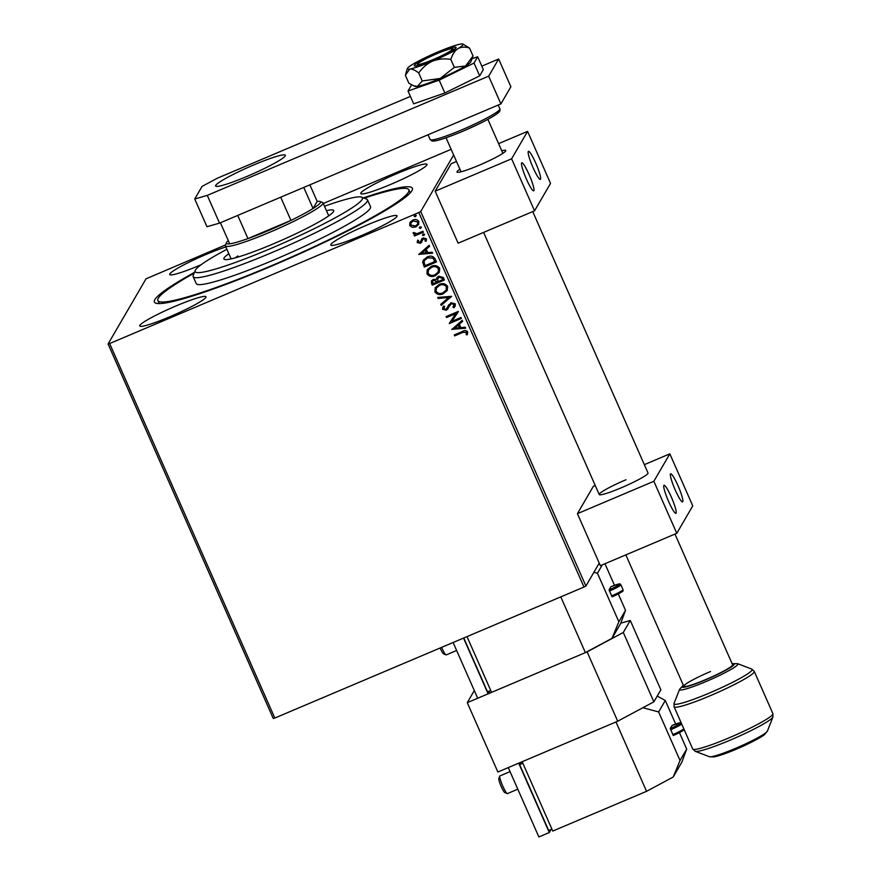 <?xml version="1.0" encoding="UTF-8"?>
<svg xmlns="http://www.w3.org/2000/svg" width="881" height="881" viewBox="0 0 881 881"><rect width="100%" height="100%" fill="white"/><g stroke="black" fill="none" stroke-linecap="round" stroke-linejoin="round"><path stroke-width="1.32" d="M363.435 197.862A140.971 14.525 156.2 0 1 412.286 189.966A140.971 14.525 156.2 0 1 271.062 266.326A140.971 14.525 156.2 0 1 155.695 303.13A140.971 14.525 156.2 0 1 194.47 272.383M397.056 173.535A36.198 3.733 -23.8 0 0 360.781 193.578A36.198 3.733 -23.8 0 0 390.735 184.393A36.198 3.733 -23.8 0 0 427.01 164.362A36.198 3.733 -23.8 0 0 397.056 173.535M176.024 305.938A36.198 3.733 -23.8 0 0 139.749 325.981A36.198 3.733 -23.8 0 0 169.703 316.808A36.198 3.733 -23.8 0 0 205.989 296.765A36.198 3.733 -23.8 0 0 176.024 305.938M367.091 224.985A36.198 3.733 -23.8 0 0 330.804 245.028A36.198 3.733 -23.8 0 0 360.758 235.855A36.198 3.733 -23.8 0 0 397.045 215.812A36.198 3.733 -23.8 0 0 367.091 224.985M225.866 246.955A36.198 3.733 -23.8 0 0 206 254.488A36.198 3.733 -23.8 0 0 169.714 274.52A36.198 3.733 -23.8 0 0 199.668 265.346A36.198 3.733 -23.8 0 0 201.154 264.718M453.638 155.012L420.722 211.528L585.898 586.019L583.993 587.043L418.816 212.552L109.651 343.535L274.817 718.037L273.253 718.489L108.077 343.986L146.037 278.814L225.569 244.907M599.234 563.124L585.898 586.019M412.242 227.364L409.665 225.47L410.017 222.342L412.782 220.096C415.292 218.995 417.319 219.49 418.86 221.571L418.64 224.523L415.799 226.935L412.242 227.364L409.665 225.47M423.376 232.221L414.488 235.987L414.081 235.051L415.38 234.5L413.2 233.498L413.2 232.661L414.334 232.705L416.867 233.696L422.957 231.285L423.376 232.221M418.574 240.546L418.255 242L419.841 242.396L423.023 237.914L426.459 238.795L426.096 241.229L425.038 241.042L425.413 239.357L423.475 238.828L420.303 243.31L417.187 242.528L417.66 240.183L418.541 240.601M426.283 240.942L425.116 240.92M425.105 240.92L425.479 239.247L423.541 238.718L422.693 239.456M421.79 242.077L420.303 243.31M435.236 259.124L436.48 261.943L424.323 267.097L422.682 262.186L423.287 260.148L427.263 256.988C430.71 255.358 433.364 256.074 435.236 259.124M444.442 279.993L432.285 285.147L431.525 283.429L431.448 280.885L433.309 279.354L436.392 279.398L436.8 277.724L438.661 276.16L443.374 277.57L444.442 279.993M451.645 296.324L441.205 305.366L440.753 304.352L448.682 297.492L438.154 298.45L437.703 297.437L451.645 296.324M460.983 317.49L461.391 318.426L449.233 323.58L455.62 313.669L446.557 317.512L446.149 316.576L458.307 311.422L451.931 321.323L460.983 317.49M462.745 332.445L454.651 335.87L454.244 334.934L462.459 331.454C464.496 330.144 466.247 330.287 467.69 331.873L467.304 334.758L466.159 334.681L466.445 332.412L462.811 332.324L454.651 335.87M583.993 587.043L274.817 718.037M451.843 329.483L462.217 320.288L462.668 321.312L459.32 324.208L460.818 327.611L465.267 327.214L465.719 328.228L451.854 329.263M453.946 305.993L454.2 304.374L451.391 303.549L446.337 310.211L442.548 309.242L443.572 306.026L444.641 306.445L443.793 308.735L445.874 309.297L450.929 302.723L455.356 303.89L455.125 306.236L453.902 307.744L452.944 307.249L454.133 304.496L451.325 303.67L449.839 305.112M448.198 308.625L446.337 310.211M443.352 293.747C439.916 295.289 437.097 294.661 434.884 291.864L435.236 287.713L439.179 284.442C442.625 282.9 445.445 283.55 447.625 286.38L447.251 290.477L443.429 293.637C439.982 295.168 437.163 294.54 434.95 291.754L434.884 291.864M435.401 275.698C431.954 277.24 429.135 276.612 426.922 273.815L427.274 269.663L431.216 266.392C434.663 264.862 437.483 265.5 439.674 268.331L439.289 272.427L435.467 275.588C432.02 277.119 429.201 276.491 426.988 273.705L426.922 273.815M418.761 254.488L429.135 245.292L429.587 246.306L426.239 249.213L427.748 252.616L432.186 252.208L432.637 253.232L418.783 254.257M424.554 234.225L423.816 235.546L422.462 235.194L423.133 233.983L424.488 234.335L423.816 235.546L424.488 234.335M423.882 235.425L422.462 235.194L423.133 233.983M421.404 227.067L420.666 228.388L419.312 228.036L419.973 226.824L421.338 227.177L420.666 228.388L421.338 227.177M420.733 228.267L419.312 228.036L419.973 226.824M416.25 215.393L415.513 216.715L414.158 216.363L414.83 215.162L416.184 215.504L415.513 216.715L416.184 215.504M415.579 216.605L414.158 216.363L414.83 215.162M323.305 203.489L451.138 149.329M108.077 343.986L109.651 343.535M418.816 212.552L420.722 211.528M454.717 335.749L454.343 334.89M467.359 334.637L466.159 334.681M466.225 334.56L466.545 333.095M466.611 332.985L466.445 332.412M466.512 332.291L462.811 332.324M462.646 321.268L459.32 324.208M465.675 328.117L451.909 329.373M459.397 327.743L458.318 325.023L454.739 328.173L459.397 327.743L458.241 325.133L454.739 328.173M461.358 318.349L449.233 323.58M446.557 317.512L455.62 313.669M446.623 317.391L446.249 316.532M458.395 311.621L451.931 321.323M455.158 306.181L453.902 307.744M453.968 307.634L453.043 307.15M450.334 304.363L449.872 305.057M446.403 310.101L442.548 309.242M442.614 309.132L442.857 307.017M444.619 306.434L444.002 307.326M447.9 306.412L447.196 308.075M447.966 306.291L448.682 304.771M451.634 296.291L441.205 305.366M441.271 305.255L440.841 304.286M438.154 298.45L448.682 297.492M438.22 298.34L437.813 297.426M434.95 291.754L435.269 287.658M447.284 290.422L443.429 293.637M446.116 290.135L446.458 286.821C444.707 284.53 442.438 284.012 439.652 285.257L436.469 287.922M439.586 285.367L436.436 287.977L436.106 291.303C437.901 293.549 440.181 294.056 442.945 292.811L446.083 290.19L446.392 286.942C444.641 284.64 442.372 284.123 439.586 285.367L439.652 285.257M444.409 279.916L432.285 285.147M432.351 285.026L431.481 280.83M436.833 277.669L436.392 279.398M439.134 276.986L437.549 279.486L438.264 281.502L442.78 279.585L442.383 278.407L439.134 276.986L437.846 278.11M433.804 280.169L432.648 281.149L433.122 283.682L437.02 282.03L433.804 280.169L432.692 281.094M436.877 281.435L433.738 280.279M442.383 278.407L439.068 277.097M442.78 279.585L442.317 278.517M426.988 273.705L427.307 269.608M439.322 272.372L435.467 275.588M438.154 272.086L438.507 268.771C436.745 266.48 434.476 265.963 431.701 267.207L428.518 269.872M431.635 267.317L428.474 269.927L428.144 273.253C429.939 275.5 432.219 276.006 434.983 274.762L438.121 272.141L438.441 268.892C436.679 266.602 434.41 266.073 431.635 267.317L431.701 267.207M436.447 261.866L424.323 267.097M424.389 266.976L422.682 262.186M422.748 262.064L423.32 260.082M427.737 257.803L424.521 260.424L424.047 262.186L425.16 265.633L434.818 261.536L433.034 258.056L427.737 257.803L424.554 260.369M433.034 258.056L427.67 257.924M434.818 261.536L432.967 258.166M429.565 246.273L426.239 249.213M432.593 253.122L418.827 254.378M426.316 252.748L425.237 250.017L421.669 253.177L426.316 252.748L425.171 250.138L421.669 253.177M420.369 243.2L417.187 242.528M417.253 242.407L417.726 240.073M420.622 241.713L421.845 238.685M422.528 235.084L423.199 233.872M423.343 232.155L414.488 235.987M414.555 235.877L414.18 235.018M413.2 233.498L415.38 234.5M413.266 233.377L413.266 232.54M419.378 227.926L420.039 226.714M409.731 225.36L410.083 222.221M418.673 224.457L415.799 226.935M415.865 226.824L412.319 227.254M417.616 224.126L417.836 221.924L413.266 220.911L411.02 222.816M413.2 221.021L410.987 222.871L410.755 225.007L415.392 225.999L417.583 224.181L417.77 222.034L413.266 220.911M414.224 216.252L414.896 215.041M226.902 249.29A91.448 9.427 -23.8 0 0 204.788 262.175A91.448 9.427 -23.8 0 0 195.186 270.577A91.448 9.427 -23.8 0 0 256.217 254.499A91.448 9.427 -23.8 0 0 352.796 207.354A91.448 9.427 -23.8 0 0 361.617 197.168A91.448 9.427 -23.8 0 0 324.505 206.242M361.617 197.168L366.595 199.073A95.258 9.812 156.2 0 1 367.476 199.8A95.258 9.812 156.2 0 1 357.411 209.689A95.258 9.812 156.2 0 1 261.194 257.021A95.258 9.812 156.2 0 1 193.17 276.678A95.258 9.812 156.2 0 1 193.225 275.533L195.186 270.577M237.914 255.953A53.345 5.495 -23.8 0 0 235.26 257.847M326.455 210.647A60.007 6.189 156.2 0 1 333.701 210.548A60.007 6.189 156.2 0 1 327.358 216.781A60.007 6.189 156.2 0 1 266.745 246.603A60.007 6.189 156.2 0 1 223.884 258.981A60.007 6.189 156.2 0 1 228.84 253.706M364.205 198.159A137.161 14.129 156.2 0 1 408.883 189.822A137.161 14.129 156.2 0 1 394.38 204.062A137.161 14.129 156.2 0 1 255.842 272.218A137.161 14.129 156.2 0 1 157.875 300.52A137.161 14.129 156.2 0 1 172.379 286.281A137.161 14.129 156.2 0 1 194.161 273.154M193.17 276.678L196.232 283.605A95.258 9.812 -23.8 0 0 264.256 263.948A95.258 9.812 -23.8 0 0 360.461 216.616A95.258 9.812 -23.8 0 0 370.538 206.727L367.476 199.8M228.289 240.645A51.439 5.297 -23.8 0 0 226.406 242.771A51.439 5.297 -23.8 0 0 229.699 243.828A51.439 5.297 -23.8 0 0 247.957 238.597A51.439 5.297 -23.8 0 0 268.947 230.348A51.439 5.297 -23.8 0 0 290.928 220.393A51.439 5.297 -23.8 0 0 313.063 208.5A51.439 5.297 -23.8 0 0 320.023 201.485A51.439 5.297 -23.8 0 0 317.182 201.43L309.87 184.845M320.023 201.485L322.523 202.432A53.345 5.495 156.2 0 1 323.008 202.839A53.345 5.495 156.2 0 1 269.542 232.364A53.345 5.495 156.2 0 1 225.393 245.887A53.345 5.495 156.2 0 1 225.426 245.248L226.406 242.771M237.738 215.405L247.957 238.597L290.928 220.393L280.698 197.201M303.769 187.433L313.063 208.5L317.182 201.43M229.699 243.828L220.404 222.75M253.827 164.901A38.103 3.931 -23.8 0 0 215.636 185.99A38.103 3.931 -23.8 0 0 247.165 176.332A38.103 3.931 -23.8 0 0 285.356 155.243A38.103 3.931 -23.8 0 0 253.827 164.901M410.403 96.403L217.277 178.226L202.057 186.409L194.723 198.985L207.288 195.384L488.669 76.162L498.657 59.016L481.808 66.152M207.288 195.384L219.523 223.124L500.904 103.903L510.892 86.756L498.657 59.016M219.523 223.124L206.969 226.725L194.723 198.985M488.669 76.162L500.904 103.903M507.203 793.583L504.758 792.57A7.698 1.079 -113 0 1 501.256 786.645A7.698 1.079 -113 0 1 498.822 778.54L499.78 776.084A9.603 1.344 67 0 0 502.831 786.204A9.603 1.344 67 0 0 507.203 793.583A9.603 1.344 67 0 0 507.412 793.594L517.808 789.189M510.055 771.624L499.923 775.919A9.603 1.344 67 0 0 499.78 776.084M646.555 791.325L615.973 721.968L522.18 761.713L552.761 831.058L646.555 791.325L673.205 777.02L680.033 760.479L686.695 749.048L681.861 762.153L673.205 777.02M682.522 729.798A10.286 1.057 156.2 0 1 682.015 731.197A10.286 1.057 156.2 0 1 673.293 735.503L670.232 728.565L672.027 725.481L681.123 722.706M657.215 696.067L665.287 700.505L658.625 711.936L680.033 760.479M665.287 700.505L675.661 724.028M679.46 732.64L686.695 749.048M658.625 711.936L642.866 707.729M551.913 829.142L548.687 830.519L519.636 764.631L522.862 763.265M519.636 764.631L521.056 762.186M549.292 832.534L518.7 763.188L508.282 767.593L538.864 836.95L549.292 832.534L551.043 829.517M459.904 169.207A26.672 2.753 -23.8 0 0 456.986 172.037A26.672 2.753 -23.8 0 0 479.055 165.276A26.672 2.753 -23.8 0 0 505.793 150.508A26.672 2.753 -23.8 0 0 501.73 150.75M526.409 179.096A15.241 2.125 -113 0 1 521.794 162.776A15.241 2.125 -113 0 1 529.074 174.526A15.241 2.125 -113 0 1 533.688 190.847A15.241 2.125 -113 0 1 526.409 179.096M535.736 163.084A15.241 2.125 67 0 0 528.457 151.345A15.241 2.125 67 0 0 533.071 167.665A15.241 2.125 67 0 0 540.35 179.405A15.241 2.125 67 0 0 535.736 163.084M527.587 131.368L550.537 183.38L534.547 210.823L511.608 158.811L527.587 131.368L498.602 143.647M534.547 210.823L458.12 243.2L435.181 191.188L451.171 163.745L456.49 161.487M511.608 158.811L435.181 191.188M450.62 50.845A19.052 1.96 -23.8 0 0 452.46 48.719A19.052 1.96 -23.8 0 0 438.132 53.157A19.052 1.96 -23.8 0 0 419.785 62.265A19.052 1.96 -23.8 0 0 417.781 64.016A19.052 1.96 -23.8 0 0 430.501 60.668A19.052 1.96 -23.8 0 0 450.62 50.845M674.967 534.073L732.596 664.759A26.672 2.753 156.2 0 1 705.868 679.515A26.672 2.753 156.2 0 1 683.788 686.277A26.672 2.753 156.2 0 1 710.527 671.52M653.867 701.827L660.86 689.812L630.278 620.466L623.285 632.47L653.867 701.827L617.702 721.231L497.864 772.009L467.271 702.664L474.308 690.572M617.702 721.231L587.12 651.885L467.271 702.664M587.12 651.885L623.285 632.47M630.278 620.466L620.786 623.186M437.196 53.124A22.862 2.357 -23.8 0 0 414.279 65.778A22.862 2.357 -23.8 0 0 433.199 59.985A22.862 2.357 -23.8 0 0 456.116 47.332A22.862 2.357 -23.8 0 0 437.196 53.124M454.332 67.374L440.181 78.464L422.241 80.975L417.451 86.371L413.641 85.809L408.861 83.199L405.37 75.259L409.797 69.037C412.319 68.883 415.303 70.216 418.75 73.035C422.263 67.793 426.856 63.828 432.538 61.13C438.441 58.917 444.542 58.355 450.841 59.445L454.332 67.374L465.586 65.987A30.483 3.139 -23.8 0 0 470.718 61.956L473.042 55.999L465.586 65.987A30.483 3.139 -23.8 0 1 440.181 78.464A30.483 3.139 -23.8 0 1 417.451 86.371A30.483 3.139 -23.8 0 1 415.237 86.426L413.641 85.809M418.75 73.035L422.241 80.975M450.841 59.445C452.283 54.556 454.651 50.966 457.933 48.642C461.424 46.836 465.289 46.649 469.551 48.07L473.042 55.999M469.551 48.07L462.877 44.05A30.483 3.139 -23.8 0 0 460.598 44.072A30.483 3.139 -23.8 0 0 437.868 51.979A30.483 3.139 -23.8 0 0 412.462 64.467A30.483 3.139 -23.8 0 0 407.308 68.553A30.483 3.139 -23.8 0 0 409.797 69.037A30.483 3.139 -23.8 0 0 432.538 61.13A30.483 3.139 -23.8 0 0 457.933 48.642A30.483 3.139 -23.8 0 0 462.877 44.05M411.603 84.862L408.024 91.007L413.674 103.837L444.85 92.99L479.682 75.876L483.339 69.599L477.678 56.769L471.974 58.752M408.024 91.007L439.19 80.16L444.85 92.99M439.19 80.16L474.022 63.047L479.682 75.876M474.022 63.047L477.678 56.769M625.951 479.76A26.672 2.753 -23.8 0 0 599.223 494.527A26.672 2.753 -23.8 0 0 621.292 487.766A26.672 2.753 -23.8 0 0 648.02 472.998L532.73 211.594M668.646 501.575A15.241 2.125 -113 0 1 664.032 485.266A15.241 2.125 -113 0 1 671.3 497.005A15.241 2.125 -113 0 1 675.914 513.326A15.241 2.125 -113 0 1 668.646 501.575M677.963 485.574A15.241 2.125 67 0 0 670.683 473.824A15.241 2.125 67 0 0 675.298 490.144A15.241 2.125 67 0 0 682.577 501.895A15.241 2.125 67 0 0 677.963 485.574M669.824 453.847L692.763 505.859L676.784 533.302L653.845 481.29L669.824 453.847L644.341 464.65M676.784 533.302L600.357 565.69L577.418 513.667L593.398 486.224L595.215 485.453M653.845 481.29L577.418 513.667M441.601 647.381A9.603 1.344 67 0 0 441.656 647.491A9.603 1.344 67 0 0 446.017 654.88A9.603 1.344 67 0 0 446.238 654.891L456.633 650.486M466.996 636.611L491.587 692.356L585.38 652.623L612.031 638.318L618.858 621.777L625.521 610.346L620.687 623.451L612.031 638.318M621.347 591.096A10.286 1.057 156.2 0 1 620.841 592.495A10.286 1.057 156.2 0 1 612.119 596.8L609.057 589.863L610.885 586.768C623.649 582.209 618.352 584.037 620.874 584.753A11.431 1.178 156.2 0 1 609.421 591.074M602.34 564.842L597.45 573.234L618.858 621.777M604.961 563.73L614.486 585.325M618.286 593.937L625.521 610.346M560.79 596.878L585.38 652.623M597.45 573.234L593.893 572.287M490.739 690.44L487.512 691.816L463.769 637.976M453.109 642.502L477.689 698.248L488.118 693.832L463.527 638.086M489.869 690.814L488.118 693.832M446.017 654.88L443.584 653.867A7.698 1.079 -113 0 1 440.104 648.009M672.732 734.633A11.431 1.178 -23.8 0 0 683.832 728.862M681.696 724.006A11.431 1.178 156.2 0 1 670.595 729.787M670.232 728.565A10.286 1.057 -23.8 0 0 680.506 723.048A10.286 1.057 -23.8 0 0 672.027 725.481M461.688 129.892A38.103 3.931 -23.8 0 0 499.879 108.792C500.397 110.455 499.67 111.92 497.732 113.197C492.578 117.294 480.872 123.351 462.602 131.357C445.268 138.526 435.082 141.731 432.053 140.982L430.159 139.55A38.103 3.931 -23.8 0 0 461.688 129.892M498.316 110.951A36.198 3.733 156.2 0 1 462.624 131.335M692.708 748.982A43.819 4.515 -23.8 0 0 728.972 737.871A43.819 4.515 -23.8 0 0 772.89 713.61L772.923 717.024A42.695 4.405 156.2 0 1 730.151 740.15A42.695 4.405 156.2 0 1 695.208 751.306L692.708 748.982L674.086 706.771L674.053 703.357A42.695 4.405 -23.8 0 0 709.37 693.05A42.695 4.405 -23.8 0 0 751.779 669.086L737.628 663.679A31.881 3.282 156.2 0 1 705.967 681.575A31.881 3.282 156.2 0 1 679.614 689.272L683.315 685.187M772.89 713.61L754.268 671.41A43.819 4.515 156.2 0 1 710.35 695.66A43.819 4.515 156.2 0 1 674.086 706.771M767.373 731.12L764.62 734.479C763.221 736.098 750.634 743.157 736.241 749.202C726.23 753.431 718.731 756.008 713.742 756.933L709.348 756.702A31.881 3.282 -23.8 0 0 735.437 748.387A31.881 3.282 -23.8 0 0 767.373 731.12L772.923 717.024M683.37 685.33A28.511 2.94 -23.8 0 0 705.703 679.791A28.511 2.94 -23.8 0 0 732.177 663.8M611.557 595.93A11.431 1.178 -23.8 0 0 623.01 589.609L620.874 584.753M609.057 589.863A10.286 1.057 -23.8 0 0 619.332 584.345A10.286 1.057 -23.8 0 0 610.852 586.779M410.238 192.884L408.883 189.822M159.23 303.593L157.875 300.52M323.008 202.839L328.745 215.834M225.393 245.887L231.13 258.882M684.119 729.501L673.282 735.514M452.46 48.719L454.178 49.38M487.876 119.342L502.875 153.349M683.788 686.277L625.84 554.887M599.223 494.527L483.614 232.408M446.05 137.788L461.038 171.795M417.781 64.016L417.109 65.723M499.879 108.792L498.228 105.037M430.159 139.55L428.056 134.771M679.614 689.272L674.053 703.357M709.348 756.702L695.208 751.306M737.628 663.679L732.111 663.657M754.268 671.41L751.779 669.086M407.308 68.553L405.734 73.861M623.01 589.609C622.504 591.58 626.226 589.863 612.108 596.811"/></g></svg>
